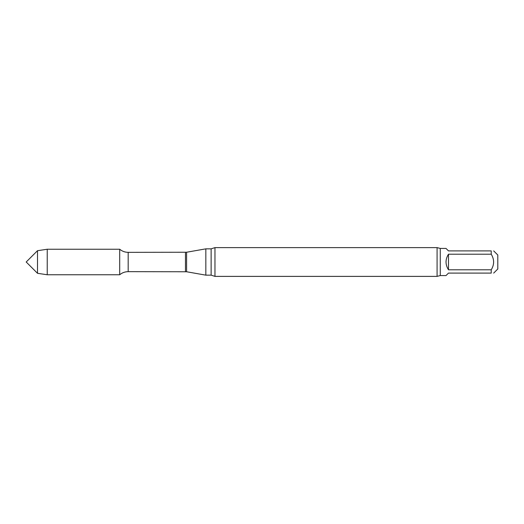 <?xml version="1.0" encoding="UTF-8"?>
<svg xmlns="http://www.w3.org/2000/svg" width="524" height="524" viewBox="0 0 524 524"><rect width="100%" height="100%" fill="white"/><g stroke="black" fill="none" stroke-linecap="round" stroke-linejoin="round"><path stroke-width="0.79" d="M491.224 269.801C494.414 264.62 494.414 259.419 491.224 254.199L448.485 254.199L448.485 269.801L491.224 269.801L491.224 273.096C494.414 273.096 494.414 273.096 491.224 273.096C494.414 273.096 494.414 273.096 491.224 273.096L448.485 273.096L446.016 275.565L440.265 275.565L440.265 248.435L437.082 247.616L214.964 247.616L214.964 276.384L211.133 275.152L211.133 248.848L205.84 248.848L205.84 275.152L186.596 271.76L186.596 252.241L128.177 252.339C124.987 252.306 122.157 251.278 119.701 249.241L47.239 249.241L47.239 274.759L37.499 273.299L37.499 250.701L47.239 249.241M448.485 254.199C445.223 259.4 445.223 264.6 448.485 269.801M440.265 248.435L446.016 248.435L448.485 250.904L491.224 250.904C494.414 250.904 494.414 250.904 491.224 250.904C494.414 250.904 494.414 250.904 491.224 250.904L491.224 254.199M493.693 273.096L497.8 268.989L497.8 255.011L493.693 250.904M186.596 271.76L128.177 271.661C124.987 271.694 122.157 272.722 119.701 274.759L119.701 249.241L119.701 274.759L47.239 274.759M440.265 275.565L437.082 276.384L214.964 276.384M437.082 276.384L437.082 247.616M37.499 273.299L26.2 262L37.499 250.701M128.177 271.661L128.177 252.339M185.457 271.661L185.457 252.339M186.596 252.241L205.84 248.848M211.133 275.152L205.84 275.152M211.133 248.848L214.964 247.616"/></g></svg>
